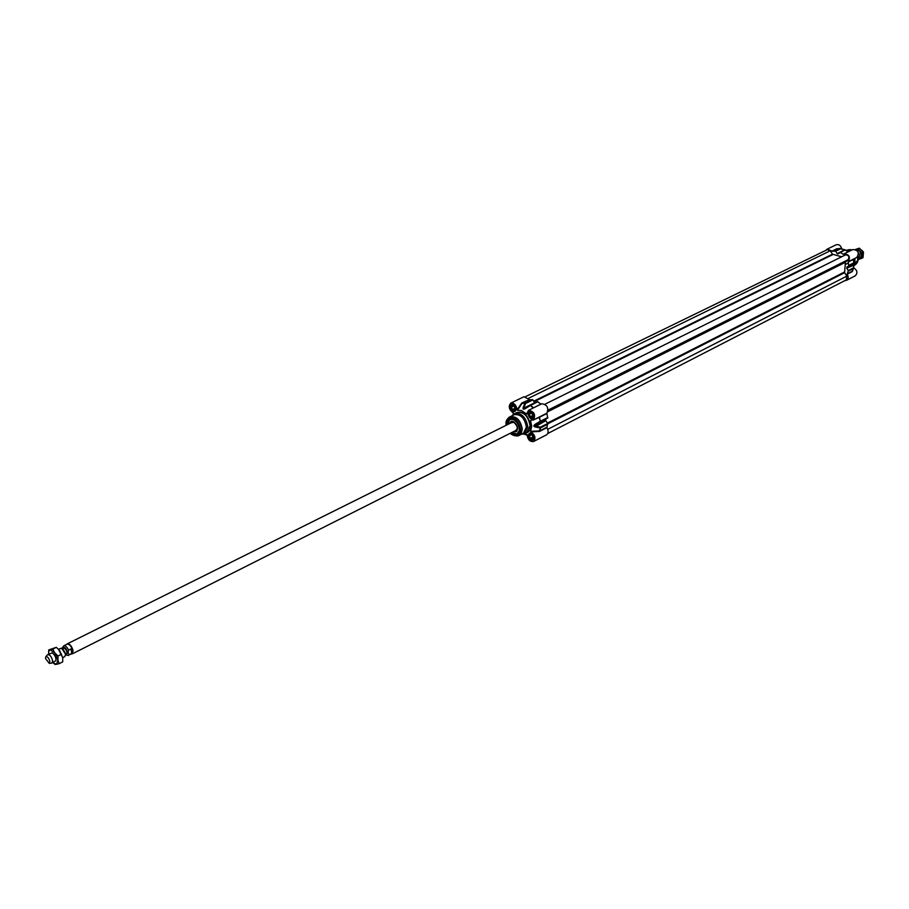 <?xml version="1.0" encoding="UTF-8"?>
<svg xmlns="http://www.w3.org/2000/svg" width="909" height="909" viewBox="0 0 909 909"><rect width="100%" height="100%" fill="white"/><g stroke="black" fill="none" stroke-linecap="round" stroke-linejoin="round"><path stroke-width="1.36" d="M858.516 257.224L859.744 255.27L858.096 252.032M858.346 259.44L861.539 255.781L859.709 251.02L855.869 249.657M855.812 249.623L857.891 248.896L862.027 252.895L861.55 258.406L858.335 259.508M861.55 258.406L863.005 257.667L863.482 252.157L859.357 248.168L855.426 249.464M862.027 252.895L863.482 252.157M857.891 248.896L859.357 248.168M845.211 255.043L845.495 254.872C848.688 255.054 849.597 256.645 848.222 259.644L845.37 262.303L844.609 272.677L846.858 276.109L846.324 279.858L547.775 433.513M525.686 396.563L827.292 249.657L830.258 250.77L832.496 254.19L841.654 256.781M861.925 250.293L863.345 251.963M853.449 268.45L854.46 262.86L846.813 267.098L854.415 263.519L853.233 268.007L848.302 270.518L847.222 274.177C848.699 276.847 848.438 278.904 846.449 280.358L844.745 280.676M846.813 267.098L854.505 263.428M838.553 253.588L840.427 252.429L843.097 254.281L843.961 253.941C849.188 254.315 850.619 256.895 848.256 261.701L848.699 265.826M843.961 253.941L852.835 249.543C858.289 250.111 859.596 252.747 856.778 257.44L853.744 258.974M837.757 253.975L839.2 253.054M840.427 248.509L844.506 249.964L837.121 253.611L835.666 251.236L840.632 248.805L844.927 249.975M825.94 250.305L827.201 249.134L832.371 251.214L835.666 251.236M841.734 248.873C840.825 245.464 838.95 244.101 836.121 244.794L827.201 249.134M848.302 270.518L846.722 268.246L854.29 264.928M854.483 263.724L846.722 268.246M854.869 258.406L855.017 261.849M848.017 251.009L849.097 251.407M854.755 258.463L854.517 263.985M854.244 258.724L854.278 264.974M854.46 262.86L853.369 259.145M848.177 262.019L853.119 259.531L853.926 262.746L848.892 265.326M847.222 274.177L852.153 271.666L853.437 268.496L852.131 271.314L847.199 273.836M853.028 269.621L852.153 271.666M848.29 251.793L843.097 254.281M846.199 250.339L848.904 251.498M844.268 249.657L840.473 248.532M845.109 249.907L844.347 249.68L845.109 249.907M848.233 251.827L846.131 250.191M840.427 252.429L845.029 249.93M832.371 251.214L837.337 248.771L840.632 248.805L835.189 250.929M846.449 280.358L855.255 275.825C857.926 272.916 857.369 270.257 853.608 267.837M852.324 271.461L852.756 270.246M534.719 419.344L539.253 417.39L540.276 421.276L534.833 424.492L533.799 425.73L534.833 426.912L545.832 420.697L547.684 423.492L540.412 427.196L534.094 425.639L547.684 418.049L546.877 413.197C548.922 407.789 547.218 404.653 541.753 403.766L528.572 410.311C534.299 411.482 535.912 414.72 533.401 420.003L531.435 420.151M545.832 420.697L545.661 420.128L533.799 426.082M546.809 427.264L539.548 430.968L530.572 431.298L530.879 431.889C535.162 435.013 536.049 438.229 533.526 441.535L546.593 434.797C548.536 433.286 548.627 430.9 546.877 427.673L547.684 423.492M530.879 431.889L539.605 431.389L540.571 427.889L547.843 424.185M533.526 441.535C530.004 441.956 527.856 439.751 527.072 434.911L526.868 434.445M530.492 433.048L528.765 434.707L528.743 435.968M530.333 439.081L531.367 439.786L533.719 439.365M512.585 404.3L510.847 405.925L510.79 407.152M512.346 410.334L513.358 411.05L515.698 410.663M530.458 411.436L528.674 413.129L528.652 414.424M530.163 417.458L531.22 418.22L533.64 417.81M529.163 399.403L523.948 396.733L510.744 403.164C514.199 402.789 516.301 404.994 517.051 409.777L517.437 410.3L522.152 403.187L529.481 399.596L521.834 402.994L517.051 409.777M521.55 403.266L525.572 403.505L532.901 399.915L529.481 399.596M532.901 399.915L534.617 402.801L523.675 408.186L525.572 403.505L521.834 402.994M540.969 404.153L537.503 401.642L530.277 405.221M547.684 418.049L534.833 424.492M533.799 425.73L545.832 419.367M509.744 419.356L507.472 424.651L509.744 419.356M519.289 428.332C519.289 433.082 517.335 434.922 513.449 433.866L511.494 432.661L513.551 433.945L517.085 434.025L511.449 432.684M513.267 431.775L516.039 431.832C518.664 428.378 517.766 424.946 513.335 421.549L510.869 421.503L509.256 423.764M514.619 422.299L511.153 422.367L510.688 423.049M514.687 431.059L515.517 431.082L517.641 428.355M519.289 428.378L519.175 430.889L516.982 434.07L511.29 432.764M507.279 424.753L509.642 419.401L513.505 419.56L515.585 420.969M516.994 425.776L516.289 424.367M518.425 435.741L523.402 433.32L526.402 427.185C524.743 418.049 520.641 413.902 514.085 414.72L509.165 417.254M521.925 434.07L524.607 433.548L527.822 426.969C526.05 417.197 521.652 412.743 514.63 413.618L512.608 415.447M530.572 431.298L531.708 426.264L530.526 420.276M534.833 426.912L540.276 427.957L539.196 431.457M510.778 433.025C514.914 436.013 517.721 435.411 519.198 431.207C519.63 426.048 517.653 422.094 513.267 419.356C509.279 418.026 507.097 419.674 506.733 424.31L506.767 425.003M526.959 413.459L526.572 413.959L521.312 410.493L517.437 410.3M540.878 404.085L532.594 408.311M532.379 399.517L524.834 403.301L522.993 407.993L523.459 409.209L525.004 408.789L530.39 405.494L533.344 407.936M522.993 407.993L523.402 408.902L527.799 406.732M533.663 407.789L530.186 405.255L523.175 409.095M537.503 401.642L530.39 405.494L537.946 401.698M540.412 427.196L540.276 427.957L540.412 427.196M547.843 417.481L540.276 421.276L539.526 417.231L546.82 413.561M539.173 417.083L533.401 420.003M522.584 434.07L526.822 434.411M526.572 413.959L528.572 410.311M512.994 414.924L513.29 412.868C509.006 409.709 508.154 406.471 510.744 403.164M528.72 435.559L528.777 434.9C530.89 428.855 537.355 441.501 531.22 439.672L528.72 435.559M530.367 438.206L529.402 435.831L530.345 434.241L532.254 435.025L533.219 437.399L532.276 438.99L530.367 438.206L533.072 437.024M532.038 434.934L532.844 436.934M529.402 435.831L531.549 434.741M510.778 406.846L510.847 406.107C513.051 400.142 519.278 412.845 513.21 410.925L510.778 406.846M512.415 409.493L511.449 407.118L512.381 405.505L514.267 406.255L515.233 408.63L514.301 410.243L512.415 409.493L515.119 408.334M514.074 406.187L514.914 408.255M511.449 407.118L513.687 406.028M528.618 413.993L528.686 413.311C530.867 407.175 537.299 420.049 531.072 418.106L528.618 413.993M530.277 416.652L529.299 414.265L530.254 412.652L532.174 413.413L533.151 415.811L532.197 417.424L530.277 416.652L533.026 415.504M531.924 413.311L532.765 415.402M529.299 414.265L531.538 413.152M58.415 649.128L62.744 657.73L59.562 650.458L56.347 647.322L48.711 649.946L50.12 649.833L48.813 651.105L48.688 654.162M51.483 663.115L55.949 660.627C56.119 657.309 54.824 654.73 52.074 652.878L47.393 654.969M52.904 662.57L56.483 664.377L57.949 660.15L54.756 652.855L50.12 649.833L52.756 649.106L54.756 652.855L57.983 655.991L57.949 660.15L59.119 663.684L55.063 664.468L53.131 662.797M59.119 663.684L62.71 661.877L62.744 657.73M48.677 654.082L48.711 649.946M61.573 654.196L57.983 655.991M56.347 647.322L52.756 649.106M62.732 657.627L64.891 656.537L65.516 654.128L61.607 648.151L58.528 649.253M71.061 648.89L72.459 651.151L71.72 653.469L69.277 654.707L68.039 652.867L68.607 650.117L71.061 648.89L71.72 653.469M62.778 646.947L62.494 648.378M71.72 653.878L72.777 650.992C71.516 646.435 69.652 644.14 67.186 644.106L66.925 644.288M71.743 653.923L73.163 650.924C71.856 646.208 69.936 643.845 67.38 643.799L66.891 644.254M51.995 663.025L52.62 660.616C51.506 656.662 49.893 654.662 47.791 654.605M45.507 658.491L49.245 663.343L49.859 661.366C48.881 658.036 47.563 656.457 45.882 656.628L45.507 658.491M547.707 429.343L846.858 276.109M547.809 423.764L844.609 272.677M547.423 423.094L844.575 271.984M547.957 411.629L845.37 262.303M548.116 410.845L845.518 261.656M548.161 410.039L848.222 259.644M533.992 401.744L833.099 254.463M533.674 401.221L832.496 254.19M528.402 398.347L830.258 250.77M853.199 259.213L848.256 261.701M848.142 251.873L844.961 249.964L840.007 252.407M845.234 249.895L840.098 252.372M837.041 248.634L832.076 251.066M857.357 262.462L858.357 259.326L858.051 256.224L858.335 259.36L856.721 263.326M849.87 249.634L850.926 249.645M848.074 249.827L851.858 250.032M857.664 256.758L857.926 259.804L855.494 264.644M857.539 256.895L857.789 259.906L854.403 265.371L856.187 263.996M849.006 249.657L846.847 250.259L851.733 250.089M848.415 271.098L853.437 268.485M840.189 248.475L839.246 248.498M539.605 431.389L546.877 427.673M534.06 415.686L532.947 418.481C530.504 418.799 528.981 417.265 528.368 413.89L529.515 411.595L532.401 412.379M516.142 408.652L515.028 411.3C512.642 411.595 511.142 410.084 510.54 406.755L511.665 404.448L514.437 405.187M534.128 437.32L533.06 440.013C530.617 440.342 529.095 438.82 528.47 435.456L529.572 433.207L532.379 433.923M514.551 422.537L512.051 422.367M515.153 430.821C518.425 428.707 518.016 425.844 513.937 422.219L511.142 422.821M516.051 430.366L517.426 428.264M515.619 421.003L513.324 419.515C509.585 418.492 507.642 420.208 507.483 424.651M511.585 421.287L510.563 423.117M514.574 431.116L516.642 431.389M515.517 431.082L517.051 430.855M512.256 421.276L511.153 422.367M510.108 433.366C515.767 437.513 519.096 436.32 520.118 429.787C520.357 418.867 505.495 412.879 505.983 424.003L506.086 425.344M510.051 433.388L516.676 436.036C519.175 435.343 520.482 433.263 520.573 429.798C518.516 420.185 514.289 416.413 507.881 418.481L506.04 425.367M517.039 435.99L517.914 435.888C520.539 435.161 521.891 432.991 521.993 429.378C519.846 419.344 515.426 415.413 508.756 417.572L508.131 418.22M510.006 433.411L517.914 435.888L519.289 435.411L522.289 429.264C520.618 420.117 516.505 415.947 509.949 416.754L507.881 418.481L505.995 425.389M525.856 407.948L523.459 409.209M530.106 405.3L524.811 408.618M546.877 413.197L539.582 416.856M527.845 413.902C529.947 419.526 532.038 420.367 534.117 416.413C532.004 410.788 529.913 409.948 527.845 413.902M510.006 406.766C512.108 412.345 514.164 413.163 516.176 409.232C514.074 403.641 512.017 402.823 510.006 406.766M527.947 435.468C530.038 441.047 532.117 441.899 534.185 438.024C532.083 432.434 530.004 431.582 527.947 435.468M514.63 413.618L516.891 412.504C523.914 411.629 528.299 416.072 530.072 425.832L526.856 432.4L524.607 433.548M525.402 433.138C528.708 432.616 530.447 430.173 530.606 425.821C527.947 414.186 522.891 409.982 515.426 413.22M65.573 654.685L65.607 653.423L62.596 648.731M63.21 649.321L65.471 653.844M62.266 648.492L63.289 647.981C64.959 648.003 66.232 649.571 67.096 652.673L66.596 654.582L65.573 655.094M66.243 654.764L67.63 652.662C66.164 648.31 64.596 646.81 62.937 648.151M62.732 648.253C64.38 646.401 66.062 647.901 67.766 652.753L66.039 654.855M72.038 653.776L69.277 654.707M68.607 650.117C66.993 646.913 65.38 645.47 63.789 645.799L62.528 648.356M544.98 404.21L845.495 254.872M845.904 264.246L847.404 263.496M847.767 263.315L848.449 262.962M837.394 248.759L840.37 248.487M511.847 422.503L513.983 422.344C520.221 428.991 515.823 430.968 515.823 430.446M525.084 434.559L527.072 434.934M529.515 411.595L532.299 412.425C534.162 417.083 534.378 419.106 532.947 418.481M511.665 404.448C512.267 403.676 517.505 405.13 515.028 411.3M529.572 433.207C530.186 432.377 535.469 433.911 533.06 440.013M48.813 651.105L48.734 649.946M67.186 644.106L63.789 645.799M65.834 654.969L68.641 655.491M512.278 422.253L67.38 643.799M516.278 430.252L72.39 653.81M49.245 663.343L51.847 663.081M45.882 656.628L47.643 654.696"/></g></svg>
